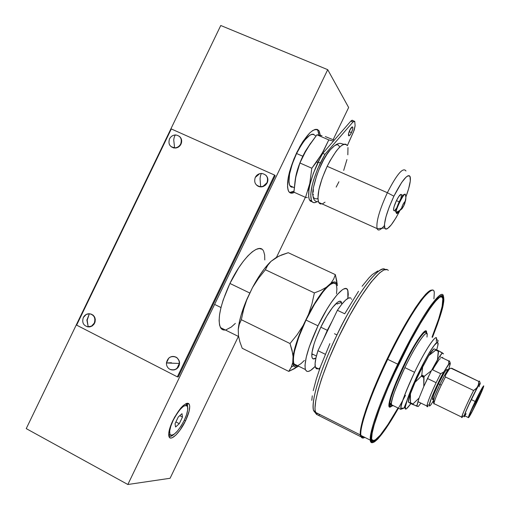 <?xml version="1.0" encoding="UTF-8"?>
<svg xmlns="http://www.w3.org/2000/svg" width="510" height="510" viewBox="0 0 510 510"><rect width="100%" height="100%" fill="white"/><g stroke="black" fill="none" stroke-linecap="round" stroke-linejoin="round"><path stroke-width="0.76" d="M318.591 132.581L318.954 135.061L317.819 130.528L316.786 129.298M296.737 152.598C306.873 133.403 314.37 126.25 319.222 131.134L320.318 135.322L318.973 130.738L317.373 129.444L315.237 129.387L312.643 130.579L309.685 133.002L303.169 141.162L299.874 146.58L293.9 158.973L289.559 171.704L288.233 177.531L287.512 186.94L288.118 190.173L289.336 192.264L291.102 193.15L294.346 192.366C291.752 193.73 289.846 193.373 288.615 191.295C285.855 183.778 288.564 170.875 296.737 152.598M187.788 408.427L187.195 403.99L186.43 403.442L187.406 404.309L187.788 408.427M185.563 420.737L184.308 420.189L185.563 420.737C180.043 432.537 170.62 441.775 169.008 436.643C168.096 433.411 169.377 428.037 172.858 420.533C179.794 407.662 185.181 402.116 189.006 403.894C190.568 406.75 189.42 412.367 185.563 420.737L189.121 411.187L189.726 406.362L189.433 404.698L188.757 403.639L187.712 403.225L186.341 403.48L182.809 405.954L180.789 408.089L174.649 417.078L171.315 423.995L168.765 433.041L169.071 436.802L169.824 437.758L170.939 438.052L172.361 437.676L175.918 435.024L179.941 430.249L185.563 420.737M26.233 428.617L220.766 25.5L327.713 69.672L127.844 484.5L170.079 478.278L238.393 336.434L170.079 478.278L127.844 484.5L26.233 428.617L127.844 484.5L327.713 69.672L220.766 25.5L26.233 428.617M173.827 434.469C171.628 436.35 169.977 436.917 168.867 436.178C169.977 436.917 171.628 436.35 173.827 434.469M276.579 257.129L305.388 197.319L276.579 257.129M333.138 139.683L348.642 107.502L327.713 69.672L348.642 107.502L333.138 139.683M289.61 192.506L293.97 191.148L291.969 192.206L289.61 192.506M319.222 131.134L317.571 130.133M275.19 175.714L274.558 175.07L171.303 128.947L76.634 325.138L177.34 376.839L274.558 175.07L275.19 175.714L178.226 376.96L177.34 376.839L178.226 376.96L275.19 175.714M171.303 128.947L274.558 175.07L177.34 376.839L76.634 325.138L171.303 128.947M255.255 177.435C256.638 174.866 258.748 173.527 261.579 173.432C260.827 174.178 260.323 175.982 260.062 178.851L260.648 186.717C255.523 185.716 253.725 182.625 255.255 177.435L259.615 173.706L261.579 173.432C266.711 174.414 268.515 177.505 266.991 182.714L263.083 186.297L260.648 186.717C255.523 185.716 253.725 182.625 255.255 177.435M266.284 175.644L267.552 177.824L267.877 180.374L267.195 182.911L265.627 185.047L263.396 186.45L260.859 186.915L258.391 186.36L256.728 185.251C258.621 186.896 260.808 187.31 263.294 186.488L266.991 182.714C265.602 185.296 263.485 186.628 260.648 186.717L260.062 178.851C260.323 175.982 260.827 174.178 261.579 173.432C266.711 174.414 268.515 177.505 266.991 182.714L267.195 182.911C268.419 179.979 267.986 177.429 265.901 175.255M83.321 317.52C84.673 315.001 86.681 313.739 89.352 313.726L87.082 319.662L88.224 326.897C83.417 325.75 81.785 322.626 83.321 317.52L86.164 314.485L89.352 313.726C94.159 314.855 95.803 317.979 94.273 323.104L91.602 326.043L88.224 326.897C83.417 325.75 81.785 322.626 83.321 317.52M90.882 314.001L93.024 315.084L94.567 316.978L95.287 319.4L95.07 321.969L93.942 324.296L92.087 326.037L89.779 326.91L87.414 326.802L91.947 326.119L94.273 323.104C92.916 325.629 90.895 326.891 88.224 326.897L86.853 319.878L87.248 319.987L89.352 313.726C94.159 314.855 95.803 317.979 94.273 323.104L94.611 323.187C96.122 318.635 94.809 315.556 90.684 313.95M169.518 138.886C170.869 136.368 172.903 135.054 175.619 134.94C174.662 135.564 174.037 137.273 173.744 140.052L174.598 147.874C169.696 146.944 168 143.947 169.518 138.886C170.78 136.508 172.692 135.195 175.255 134.946L175.619 134.94C180.527 135.851 182.229 138.847 180.719 143.922C179.526 146.191 177.716 147.498 175.281 147.843L174.598 147.874C169.696 146.944 168 143.947 169.518 138.886M180.993 144.145L180.719 143.922C179.361 146.446 177.321 147.766 174.598 147.874L173.744 140.052C174.037 137.273 174.662 135.564 175.619 134.94C180.527 135.851 182.229 138.847 180.719 143.922L180.993 144.145C182.248 141.06 181.732 138.478 179.444 136.393L180.891 138.07L181.643 140.409L181.445 142.934L180.323 145.261L178.449 147.033L176.109 147.976L173.661 147.957L171.194 146.746L175.555 148.059C177.99 147.721 179.8 146.415 180.993 144.145M175.803 357.096C178.188 358.453 179.354 360.57 179.303 363.451L166.438 362.967C167.675 357.58 170.793 355.623 175.803 357.096C178.188 358.453 179.354 360.57 179.303 363.451L177.11 368.194C174.892 370.101 172.488 370.477 169.919 369.317C167.541 367.952 166.381 365.836 166.438 362.967L171.449 362.718L171.424 363.184L179.303 363.451C178.06 368.851 174.93 370.808 169.919 369.317C167.541 367.952 166.381 365.836 166.438 362.967L168.816 358.065C170.997 356.305 173.33 355.986 175.803 357.096L175.803 357.096M171.876 369.935L174.802 369.756L177.391 368.239C180.642 363.955 180.208 360.264 176.09 357.153L174.375 356.579L177.148 357.841L179.284 361.003L179.348 364.937L178.2 367.321L176.281 369.087L173.884 369.967L171.876 369.935M327.305 330.314L320.822 327.197L327.305 330.314L332.201 321.064L327.305 330.314L327.669 330.493L327.305 330.314L323.13 339.921L327.305 330.314M351.69 299.383L351.505 298.924M337.384 310.29L341.789 304.228L345.646 300.052L348.719 297.967L350.835 298.07C348.387 296.68 343.899 300.753 337.384 310.29L344.766 313.797L337.384 310.29L317.947 350.689L337.384 310.29M320.089 367.742L319.164 368.335M316.78 368.877L315.384 367.27L315.091 363.56L315.958 357.924L317.947 350.689C315.378 358.893 314.53 364.433 315.397 367.315L316.296 368.653L317.858 368.87M325.297 354.272L317.947 350.689L325.297 354.272M336.976 334.936C320.465 369.023 310.609 402.014 313.573 410.639L315.964 413.635L313.573 410.639C310.284 397.111 326.827 355.317 336.976 334.936L334.477 333.731L336.976 334.936C347.431 311.661 376.125 263.919 385.254 269.529C379.567 263.842 356.477 294.009 336.976 334.936M316.774 413.757L318.01 413.604M362.89 436.993L363.649 436.789L362.106 436.93L360.978 435.75M311.801 400.344L312.286 395.817M313.242 390.647L316.315 379.038L320.446 366.747L329.874 343.651M345.041 313.299L358.511 291.306M362.1 286.263L369.087 277.72L372.313 274.527L377.776 270.957M390.698 403.346L389.595 405.641M391.839 405.877L389.991 406.444L389.557 404.028L390.035 403.537L391.361 404.71L400.745 409.332L403.952 408.14L416.492 377.151C421.107 367.57 425.557 359.11 429.841 351.779C437.446 339.807 438.268 341.834 438.186 340.788L436.477 339.233C437.669 333.17 428.1 344.033 414.56 372.287C404.997 393.382 400.414 405.329 400.803 408.127L403.952 408.14L405.367 406.77L405.603 408.899L406.362 408.886L410.907 403.608C406.362 409.702 404.519 410.754 405.367 406.77L403.952 408.14L400.803 408.127L400.745 409.332L400.803 408.127C401.912 401.319 406.495 389.372 414.56 372.287L404.857 367.621C396.825 384.667 392.33 396.627 391.38 403.493L391.667 405.718L393.153 405.59C391.992 406.253 391.393 405.96 391.361 404.71L391.38 403.493L390.035 403.537L391.38 403.493C390.87 400.643 395.358 388.684 404.857 367.621L414.56 372.287C425.416 349.516 436.649 332.89 436.477 339.233L436.267 341.439M426.704 333.113L426.29 331.672L425.174 331.666L423.376 333.126L418.002 340.278L410.964 352.168L403.41 366.919L396.608 382.047L390.233 399.961L389.455 405.998L390.156 406.878L391.98 405.941C390.418 407.305 389.557 407.184 389.391 405.565C389.551 399.4 394.217 386.516 403.41 366.919L403.034 366.741L403.41 366.919C414.694 343.243 426.628 326.119 426.692 332.826M388.894 406.139L389.449 405.96M389.64 405.852L391.348 404.398M441.603 296.801L439.703 297.241C441.641 296.183 442.706 296.884 442.903 299.344C443.056 305.79 439.435 318.393 432.027 337.142L438.702 318.839L442.157 306.338L442.827 298.707L441.418 296.457M398.603 364.58C420.858 317.934 443.502 286.11 443.419 299.038C443.566 305.56 439.881 318.316 432.365 337.301L439.174 318.667L442.661 306.089L443.445 300.358L442.903 297.101L442.119 296.482L440.991 296.565L439.524 297.362L435.604 301.136L430.472 307.759L420.909 322.613L409.912 342.197L398.603 364.58L388.186 387.409L379.752 408.261L374.111 425.047L372.134 433.219L371.624 438.664L372.549 441.258L373.524 441.494L376.399 439.9L380.383 435.712L388.021 425.136L398.335 408.14C384.17 433.162 372.319 447.64 371.65 438.976C370.553 431.262 382.047 398.871 398.603 364.58M373.224 442.38C371.484 443.215 370.496 442.463 370.26 440.124L370.222 438.587C370.273 428.904 381.786 397.214 397.736 364.166L387.696 359.333C371.777 392.292 360.525 424.02 360.768 433.825L360.85 435.381C361.227 438.064 362.546 438.728 364.809 437.376C362.342 438.619 361.023 437.956 360.85 435.381L360.768 433.825C360.347 428.394 366.161 404.558 387.696 359.333L397.736 364.166C419.634 318.278 442.266 285.836 443.4 296.31C443.126 292.032 439.084 294.869 431.269 304.814C423.083 315.862 409.498 339.615 397.736 364.166C376.144 409.505 369.979 433.239 370.222 438.587L370.26 440.124C370.362 442.355 371.35 443.107 373.224 442.38M434.271 293.033C433.927 279.671 410.365 311.788 387.696 359.333C400.018 333.597 414.381 309.098 422.637 298.752C430.459 289.667 434.335 287.761 434.271 293.033L433.933 298.834M443.368 303.832C442.712 309.098 439.078 320.274 432.48 337.352L437.472 324.15L442.291 308.728L443.859 299.982L443.668 297.005L442.482 295.551L441.399 295.647L438.02 298.063L435.648 300.613L429.433 308.856L421.394 321.466L407.184 347.074L397.653 366.231L389.181 384.744L382.36 401.038L375.526 419.717L372.963 428.336L371.152 438.307L370.222 438.587L371.152 438.307C371.159 434.807 373.135 427.074 377.081 415.121C380.447 405.731 385.05 394.319 390.889 380.887L412.061 337.875C419.45 324.609 425.895 314.007 431.396 306.076C436.063 300.014 439.454 296.52 441.571 295.59C443.789 295.908 444.389 298.65 443.368 303.832M405.488 395.339C380.53 442.266 369.489 448.666 371.152 438.307L371.363 440.946L372.396 442.323L374.493 441.87L377.891 438.957L385.751 428.827L398.444 408.198M360.8 435.616L360.768 435.514C361.156 437.032 362.157 437.484 363.783 436.86M430.81 290.687C427.565 291.133 420.584 299.81 409.855 316.716C401.274 331.098 392.77 347.189 384.33 365.001C365.23 406.457 360.283 427.119 360.474 432.933L360.831 428.935M362.068 422.879L368.507 402.562L377.904 379.249L391.004 351.186L400.745 332.526M405.558 323.971L410.161 316.219M418.321 303.711L424.683 295.564L429.114 291.484M372.102 440.736L374.722 440.436L380.262 435.164L387.855 424.664L397.998 407.974C382.908 434.118 374.123 444.427 371.643 438.9L372.478 440.653L372.102 440.736M425.13 331.685L424.926 331.143M392.515 405.278C390.137 407.241 389.149 406.827 389.557 404.028L390.647 398.712L394.122 388.416L400.879 372.415L407.713 358.377L414.732 345.659L420.482 336.798L424.224 332.507L425.64 331.793L426.36 332.297L426.558 333.623M427.004 337.078L427.157 334.853C428.221 328.746 418.366 339.437 404.857 367.621C415.682 344.907 427.119 328.427 427.157 334.853M426.398 333.578L426.213 332.922C426.347 332.074 425.62 332.029 424.033 332.788C420.17 336.485 414.566 345.346 407.216 359.378C399.878 373.983 394.561 386.459 391.253 396.812C390.086 401.332 389.678 403.557 390.022 403.493L389.557 404.028C389.053 399.993 395.103 384.782 407.707 358.396C420.922 333.055 427.284 328.453 426.558 333.61M405.367 406.77C405.233 404.22 411.487 386.019 423.925 362.342C436.139 339.717 439.142 340.361 437.822 345.563L437.911 342.854L437.338 342.471L434.227 345.359L429.803 351.957L423.925 362.342L412.367 386.459L407.758 398.163L405.367 406.77M437.554 342.484L437.089 341.974M436.7 349.905L437.822 345.563M320.057 295.774L318.234 297.757M313.127 354.405L311.782 354.539L313.127 354.405M337.206 304.094L336.517 303.106M320.822 327.197C329.224 309.481 339.819 297.081 341.49 302.436L341.847 304.164L340.795 301.512L339.437 301.321L337.575 302.258L332.641 307.364L326.738 316.136L320.822 327.197L315.868 338.723L314.02 344.059L311.941 352.812L311.776 355.878L312.209 357.924L313.197 358.881L315.932 358.039C313.892 359.429 312.585 359.219 312.012 357.408C311.106 351.925 314.039 341.853 320.822 327.197M263.453 250.984C259.329 241.893 241.95 257.996 229.921 283.458L249.855 293.046L229.921 283.458C220.345 304.591 217.19 319.298 220.467 327.579C221.569 329.498 223.195 330.301 225.344 329.983M335.287 283.566L333.285 283.146L330.556 284.338L327.19 287.143L323.308 291.471L314.651 304.043L306.013 320.063L317.991 325.826L309.372 346.577L306.242 357.229L304.993 365.313L305.241 368.934L305.681 370.164L307.16 371.427L308.18 371.465L310.724 370.356L315.174 366.365C310.074 371.835 306.822 372.899 305.42 369.559C303.858 361.972 308.046 347.393 317.991 325.826L306.013 320.063C296.119 341.572 292.071 356.165 293.868 363.847C294.557 365.6 295.787 366.206 297.553 365.67M337.403 285.606L335.325 274.622L333.674 279.072L330.92 283.216C334.292 281.067 336.383 281.596 337.193 284.797L337.346 285.581M298.548 366.161C296.227 367.468 294.57 367.302 293.562 365.657L292.74 362.565L291.306 367.111L288.762 371.395L298.611 366.193M292.689 353.404L293.046 356.445C294.315 348.241 297.674 337.939 303.125 325.546L297.024 334.885L290.012 343.542L292.689 353.404M336.912 281.565L335.325 274.622L288.239 252.705L278.862 256.128L271.084 261.292L264.256 268.923L259.482 275.661L252.507 287.551L245.38 302.902L241.007 315.48L239.158 323.002L238.246 329.466L239.292 324.347L241.338 319.725L243.742 308.983L247.21 298.541C241.944 310.807 238.954 321.109 238.246 329.466L238.476 335.758L239.898 341.891L242.218 348.273L288.762 371.395L242.218 348.273L239.898 341.891L238.476 335.758L238.246 329.466L239.292 324.347L241.338 319.725L290.012 343.542L292.045 350.236L293.046 356.445L295.315 346.443L297.897 338.506L303.125 325.546L308.493 314.383L313.044 306.083L319.948 295.258L326.336 287.264L330.92 283.216L326.336 287.264L320.866 290.337L314.377 292.918L311.986 303.788L308.493 314.383C314.778 302.398 320.726 293.358 326.336 287.264L320.866 290.337L314.377 292.918L311.986 303.788L308.493 314.383L303.125 325.546L297.024 334.885L290.012 343.542L241.338 319.725L243.742 308.983L247.21 298.541L252.507 287.551L258.506 278.326L265.404 269.752L314.377 292.918L265.404 269.752L267.737 265.289L271.084 261.292C265.002 267.036 258.806 275.789 252.507 287.551L258.506 278.326L265.404 269.752L267.737 265.289L271.084 261.292L276.139 257.556L281.807 254.86L288.239 252.705L335.325 274.622L333.674 279.072M288.762 371.395L295.175 368.309M293.046 356.445L292.74 362.565L293.046 356.445M330.92 283.216L333.769 281.953L334.911 281.966L335.848 282.393L337.104 284.472M297.566 366.645L295.162 366.951L294.244 366.48L293.02 364.28L292.74 362.565M336.498 293.683L336.9 288.972L336.498 285.549M336.358 285.115C333.98 276.7 318.329 294.091 306.013 320.063L298.879 336.817L294.448 351.441L293.479 357.185L293.39 361.577L294.155 364.465L294.844 365.319L296.794 365.836M298.031 365.498L300.957 363.681L304.381 360.43M317.991 325.826C330.359 299.778 345.729 282.177 347.82 290.483L347.871 298.375L348.266 294.302L347.954 290.91L346.832 288.966L345.971 288.583L343.689 289.011L342.28 289.839L337.148 294.697L331.003 302.825L326.617 309.736L317.991 325.826M224.406 330.053L221.888 329.25L220.906 328.261L219.561 325.131L219.102 320.554L219.555 314.683L220.932 307.734L223.182 299.995L229.921 283.458L238.654 267.884L243.302 261.305L247.873 255.905L252.176 251.895L256.039 249.415L259.316 248.529L261.898 249.224M263.689 251.449L264.658 255.076L264.773 259.947M235.333 323.423L231.247 327.076L225.917 329.874M475.798 401.784L475.243 401.517L475.798 401.784L480.828 390.552L475.798 401.784L476.767 402.25L475.798 401.784L470.188 412.724L475.798 401.784M475.25 401.504C480.771 390.252 483.327 385.796 482.919 388.129L472.77 410.25L468.964 416.574L471.412 409.836L476.665 398.597L482.281 388.084L483.072 387.192L483.066 387.587L482.25 389.978L476.767 402.25C472.209 411.608 469.595 416.358 468.919 416.498C469.13 414.955 471.246 409.951 475.25 401.504M464.431 416.071L465.981 411.187L471.227 399.566L475.18 401.466C480.72 390.144 483.563 385.063 483.729 386.229C483.034 388.728 480.739 394.077 476.831 402.288C471.367 413.489 468.511 418.57 468.282 417.524C468.939 415.114 471.234 409.759 475.18 401.466L471.227 399.566C467.294 407.853 465.012 413.208 464.393 415.637L464.757 415.816L466.14 413.718M478.335 385.471L477.787 386.682C479.323 383.985 480.139 382.851 480.241 383.278L479.999 384.457L480.216 383.208L479.693 383.616L476.047 388.798L473.618 390.488L445.402 376.979L445.453 375.271L449.272 369.1L445.453 375.271L449.272 369.1L450.859 368.156L478.775 381.435L478.335 385.471M480.216 383.208L479.425 381.021L478.775 381.435L479.4 381.416M451.726 368.258L478.775 381.435L478.667 384.183L477.009 387.798L473.618 390.488L445.402 376.979L441.265 385.146L439.849 384.47C435.444 393.822 433.219 399.566 433.188 401.695L433.972 403.945C434.016 401.644 436.452 395.377 441.265 385.146L445.402 376.979L445.453 375.271L449.272 369.1L450.859 368.156M447.111 369.31L446.059 370.113L444.051 373.142L438.434 383.788L439.843 384.47L438.434 383.788C434.73 391.623 432.716 396.748 432.384 399.164L432.945 399.438L433.647 398.642M450.215 363.012L449.476 360.933L448.679 360.908L448.762 363.968L450.266 363.152L448.896 368.679L450.273 363.808L449.82 362.942L443.719 372.032L440.659 373.683L432.015 369.552L440.659 373.683L436.133 382.678L440.659 373.683L443.719 372.032L448.762 363.968L448.679 360.908L449.501 361.367M423.287 365.377L422.522 365.013L423.287 365.377M427.482 378.516L436.133 382.678L427.482 378.516L431.415 370.636L424.307 376.278L421.802 375.073L421.528 375.64L424.033 376.845L424.307 376.278L424.033 376.845L421.528 375.64L421.254 376.214L423.759 377.419L424.033 376.845L423.791 386.503L419.067 398.055L412.96 403.958L410.505 402.753L410.352 403.34L412.807 404.538L412.96 403.958L412.807 404.538L418.283 406.483L416.842 406.221L416.887 405.565L419.067 398.055L412.96 403.958L410.505 402.753L410.422 393.841C408.994 397.889 408.3 400.63 408.319 402.052L410.352 403.34L410.422 393.841L415.076 382.29L421.254 376.214L421.802 375.073L422.682 366.454L415.076 382.29L418.748 374.308L428.789 355.617L436.152 349.643L433.87 348.865C432.748 349.733 431.052 351.983 428.789 355.617L433.87 348.865L436.152 349.643L435.789 350.121L438.262 351.294L438.619 350.81L436.152 349.643L438.619 350.81L437.472 359.741L431.415 370.636L424.307 376.278L421.802 375.073L422.682 366.454L428.789 355.617L435.789 350.121L438.262 351.294L437.472 359.741C439.709 356.082 441.367 353.806 442.444 352.92L438.619 350.81L443.547 353.895L442.444 352.92L439.027 357.268L431.415 370.636L423.791 386.503L427.482 378.509M428.005 406.317L426.972 406.062C427.444 402.409 430.497 394.612 436.133 382.678C430.937 393.65 427.909 401.236 427.036 405.431C426.825 406.846 427.144 407.146 428.005 406.317M429.803 351.957L430.854 352.455L429.803 351.957M439.505 356.554L448.679 360.908L439.505 356.554M431.02 404.621L433.2 401.077L431.02 404.621C429.624 406.413 429.057 406.451 429.318 404.742C429.847 400.624 437.567 383.048 443.719 372.032L437.102 385.05L431.543 397.813L429.254 405.24L429.649 405.979L431.02 404.621M447.021 370.795L447.2 369.769M447.2 369.75C446.639 368.456 443.719 373.135 438.434 383.788L433.634 394.836L432.531 399.63M449.355 368.513L448.233 369.406L446.027 372.74L439.849 384.47L434.552 396.633L433.226 401.797M433.793 401.65L434.545 400.79M449.463 368.972C448.838 367.627 445.632 372.797 439.849 384.47L441.265 385.146C436.815 394.568 434.38 400.713 433.953 403.595L434.603 403.907M462.481 416.912L461.728 417.11C462.015 414.834 468.365 400.592 473.618 390.488C467.753 402.09 463.845 410.741 461.894 416.44C461.505 417.817 461.703 417.977 462.481 416.912M464.91 415.886C464.023 417.186 463.781 417.142 464.183 415.758C465.222 411.857 473.58 393.994 477.787 386.682L467.358 407.822L464.081 416.115L464.228 416.753L464.91 415.886M479.846 384.387C479.642 383.195 476.767 388.257 471.227 399.566L478.106 386.293L479.547 384.132L479.84 383.96L479.846 384.406M479.553 385.445L479.075 386.778M476.831 402.288L481.988 390.94L483.735 385.815L478.24 395.25L469.908 413.094L468.269 417.62L469.251 416.791L476.831 402.288M471.833 409.039L470.603 411.927L471.833 409.039M408.319 402.052L410.422 393.841L415.076 382.29L421.254 376.214L423.759 377.419L423.791 386.503L419.067 398.055L416.842 406.221L408.319 402.052M442.788 357.287L442.572 358.007M420.922 403.104L418.283 406.483L420.922 403.104M432.671 369.865C436.904 362.151 439.499 358.428 440.455 358.702M438.944 359.748L434.252 367.015M168.753 435.565L170.372 434.953L168.753 435.565M173.209 420.259L176.447 414.426L180.036 409.536L183.402 406.342L186.029 405.322L187.521 406.585L187.686 409.906L186.513 414.764L184.193 420.444C178.322 431.434 173.668 436.222 170.238 434.8C168.874 432.403 169.862 427.552 173.209 420.259C179.788 408.255 184.556 403.684 187.501 406.527C188.286 409.371 187.183 414.005 184.193 420.444L181.056 426.105L177.563 430.931L174.222 434.195L171.545 435.387L170.589 435.126L169.938 434.29L169.677 431.039L170.824 426.105L173.209 420.259M182.472 417.078L179.284 423.695L175.899 421.917L179.284 423.695L175.58 427.01L175.051 423.67L178.277 416.97L181.994 413.693L182.472 417.078L179.762 415.656L182.472 417.078L181.994 413.693L178.277 416.97L175.051 423.67L175.58 427.01L179.284 423.695L182.472 417.078M187.074 405.807L185.857 403.69M393.969 210.694L393.535 209.986L394.02 206.856L396.429 200.64L399.171 201.845L396.429 200.64C394.281 205.307 393.344 208.539 393.605 210.318L394.294 210.624M399.598 211.197C392.018 225.49 387.039 231.087 384.667 227.995C383.73 222.309 386.803 211.707 393.898 196.203L387.364 192.703C379.338 210.286 375.927 222.283 377.126 228.697C377.891 230.565 379.478 230.418 381.894 228.257M384.387 225.579C380.575 230.144 378.146 231.151 377.088 228.595C375.985 222.079 379.408 210.114 387.364 192.703L327.171 166.317C319.432 183.504 316.608 195.528 318.705 202.4L320.076 203.834L322.039 203.892M349.325 131.797L350.395 128.985L349.325 131.797L351.422 132.689L349.325 131.797L348.77 132.842L349.325 131.797M349.847 130.024C351.173 127.468 352.123 126.499 352.71 127.117C353.028 128.22 352.601 130.075 351.422 132.689C350.102 135.246 349.146 136.215 348.553 135.603C348.234 134.506 348.668 132.651 349.847 130.024L348.617 133.454L348.776 135.813L349.739 135.316L351.007 133.499L352.646 129.291L352.805 127.436L352.238 126.894L349.847 130.024M317.163 201.609C314.568 203.229 312.713 202.999 311.584 200.927C309.277 193.685 312.171 181.05 320.28 163.021L318.087 162.065C309.991 180.081 307.116 192.716 309.462 199.977L312.12 201.737L310.322 201.099L309.251 199.499L308.652 196.956L309.003 189.337L309.952 184.499L313.267 173.521L320.376 157.571L322.753 153.363L350.842 121.093L352.958 121.992L324.94 154.32L322.753 153.363L318.087 162.065L320.28 163.021L324.94 154.32L322.753 153.363L350.842 121.093L352.219 120.169M307.332 197.625L305.541 197.389L307.332 197.625M305.541 197.389L293.907 192.168L295.749 177.244L299.899 162.977L306.134 150.354L309.423 145.006L316.94 134.793L328.797 139.906L323.436 151.1L316.697 161.797L317.787 162.69L316.697 161.797L311.82 168.23L309.774 183.479L305.541 197.389L293.907 192.168L295.08 180.916L296.571 173.617L299.899 162.977L303.176 155.869L307.734 147.658L316.94 134.793L320.006 135.258M291.898 187.227L290.432 186.462L289.431 184.697L288.934 181.987L289.546 174.152L292.23 164.124L296.584 153.51L302.793 156.232L298.42 166.859L296.814 172.055L295.156 180.463C296.017 173.298 298.56 165.221 302.793 156.232L296.584 153.51C289.801 168.676 287.557 179.405 289.865 185.691L291.255 187.042L293.161 187.164M315.078 135.303L315.314 135.679C311.24 131.625 304.993 137.572 296.584 153.51L301.901 144.043L304.655 140.244L309.768 135.246L311.935 134.232L313.726 134.257M302.793 156.232L310.686 143.131L305.388 151.24L302.793 156.232M325.323 136.572L334.248 140.161L325.323 136.572M322.008 135.711L316.94 134.793L328.797 139.906L321.887 153.822L311.82 168.23L309.774 183.479L307.906 190.593M299.899 162.977L311.82 168.23L299.899 162.977M333.406 141.123L328.797 139.906M352.633 120.462L350.842 121.093L352.958 121.992L354.756 121.38L355.119 125.74L354.743 121.355L353.723 121.284L352.958 121.992L324.94 154.32L317.711 168.714L313.561 180.126L312.12 185.462L310.717 194.495L311.374 200.455L312.439 202.049L313.943 202.674L315.83 202.311M355.119 125.74L353.532 131.784L347.355 145.624L354.22 130.069L355.119 125.74M339.762 147.071L338.238 144.929L336.702 144.757L334.579 145.694L330.314 149.749L326.967 154.3L323.544 160.038L318.967 169.645L316.621 175.829L313.892 185.857M313.363 189.459L313.223 192.194M343.995 144.209L341.713 145.414L339.067 147.766L336.173 151.183L330.097 160.65L327.171 166.317C336.638 148.219 343.377 141.34 347.386 145.681L345.837 144.177L343.995 144.209C341.222 144.426 339.226 139.409 328.797 151.476C318.68 164.284 311.1 191.62 312.93 195.559C313.312 198.269 314.976 199.282 317.921 198.607C314.976 199.282 313.312 198.269 312.93 195.559L313.357 194.202M343.689 170.423L346.94 159.56M347.839 154.804L347.967 147.53M405.966 171.003C403.117 166.872 396.92 174.101 387.364 192.703L327.171 166.317L322.154 178.353L318.903 189.643L317.915 198.377L318.31 201.354L319.273 203.254L320.764 204.019M322.709 203.656L325.029 202.177M336.173 187.106L338.92 181.758M399.604 211.197L395.989 217.808L391.24 224.884L387.37 228.697L385.955 229.156L384.967 228.601L384.444 224.489L385.936 216.89L389.257 206.933L393.898 196.203C402.313 179.781 407.745 173.336 410.187 176.874C410.952 180.432 409.511 187.119 405.883 196.949L408.631 188.732L410.295 181.044L410.04 176.479L409.179 175.638L407.853 175.822L406.113 177.059L401.65 182.478L393.898 196.203L387.364 192.703C396.831 174.248 403.021 166.98 405.928 170.895M396.276 208.475L394.931 210.158M401.332 194.584L401.389 194.718C400.611 193.704 398.96 195.674 396.429 200.64L398.75 196.509L401.058 194.355M401.459 195.113L400.828 198.683M395.919 212.134L396.429 213.123C396.589 214.022 397.417 213.562 398.922 211.746C397.417 213.562 396.589 214.022 396.429 213.123L396.334 212.287L396.429 213.123C405.061 206.69 400.968 209.221 403.435 206.588L405.093 202.062L405.922 197.485L404.953 202.336C405.412 203.299 401.249 210.745 401.829 207.921L399.553 210.573L396.334 212.287L399.553 210.573L401.829 207.921C401.351 206.958 405.546 199.467 404.953 202.336L404.456 202.068L403.053 204.242L401.899 207.353L401.874 208.252L402.326 208.169L404.079 205.23L405.099 202.056C404.691 202.521 406.629 199.945 405.469 195.005C405.425 189.573 394.753 211 396.334 212.287L395.919 211.899L396.334 212.287C394.753 211 405.425 189.573 405.469 195.005L405.546 195.859M404.659 194.629C403.404 191.773 394.472 211.191 395.932 211.88L396.888 207.493L399.445 201.278L402.69 195.891L404.13 194.584L404.659 194.629M404.685 194.616C402.568 193.392 395.868 207.736 395.919 211.899L395.932 211.88M403.034 366.741C414.458 342.771 426.538 325.456 426.609 332.246L426.207 331.079L425.072 331.067L423.255 332.539L417.811 339.768L410.69 351.811L403.034 366.741L396.155 382.054L391.202 395.154L388.945 403.945L388.926 406.298L389.64 407.184L390.877 406.725C389.672 407.554 389.002 407.267 388.862 405.852C389.015 399.611 393.739 386.574 403.034 366.741M425.397 331.57L425.276 330.984M388.983 406.515L389.519 406.247M361.239 436.904L360.882 436.726L361.239 436.904M388.282 270.427C383.514 264.103 363.955 287.595 344.632 325.125C325.265 362.578 312.305 402.454 315.467 412.322L316.398 414.311L360.87 436.745L360.85 435.387L370.26 440.124L370.783 438.619C369.527 433.283 389.104 379.006 411.557 338.793C420.948 321.683 428.795 309.162 435.094 301.231C438.728 297.19 441.348 295.284 442.948 295.526L443.674 297.024M318.986 414.853L320.165 414.687M361.176 436.146L360.87 436.745L360.392 435.368L360.238 433.334L360.94 427.335L362.999 418.889L366.384 408.236L373.709 388.964L386.663 359.888L401.249 331.443L415.019 308.359L420.89 299.988L425.793 294.111L429.579 290.859L432.155 290.241M432.25 290.279C427.724 287.742 409.415 314.02 390.858 351.294C372.274 388.512 358.861 426.016 360.328 434.934L360.87 436.745L316.398 414.311L315.148 410.62L315.021 407.815L315.805 400.363L317.985 390.634L321.517 378.936L329.097 358.689L338.806 336.855L349.745 315.524L360.85 296.718L371.095 282.119L379.593 272.863L383.96 269.937L387.154 269.624M187.195 403.99L189.006 403.894M186.042 403.601L187.406 404.309M91.602 326.043L91.947 326.119M220.983 307.524L214.614 304.406M316.417 356.012L311.833 353.774M319.515 369.342L315.397 367.315M313.573 410.639L315.282 411.5M389.391 405.565L388.843 405.297M441.679 296.431L442.788 296.935M363.859 436.898C359.117 437.331 361.035 434.877 360.85 435.381M426.494 332.737L426.079 332.539M337.135 303.915L341.49 302.436M238.603 336.536L220.467 327.579M293.868 363.847L305.42 369.559M337.104 282.801L337.193 284.797M291.306 367.111L293.562 365.657M482.097 388.378L482.919 388.129M464.393 415.637L468.282 417.524M432.384 399.164L433.513 399.712M426.972 406.062L417.856 401.612M427.036 405.431L429.318 404.742M433.953 403.595L461.728 417.11M461.894 416.44L464.183 415.758M416.887 405.565L415.924 405.858M168.695 434.871L170.238 434.8M393.605 210.318L395.958 211.363M377.126 228.697L384.667 227.995M318.705 202.4L377.088 228.595M352.212 126.907L352.71 127.117M294.238 187.648L289.865 185.691M352.646 120.487L354.087 121.099M311.584 200.927L309.462 199.977M318.431 201.737C315.473 201.89 313.675 200.162 313.038 196.56M401.389 194.718L403.059 195.451M360.328 434.934L315.467 412.322"/></g></svg>
